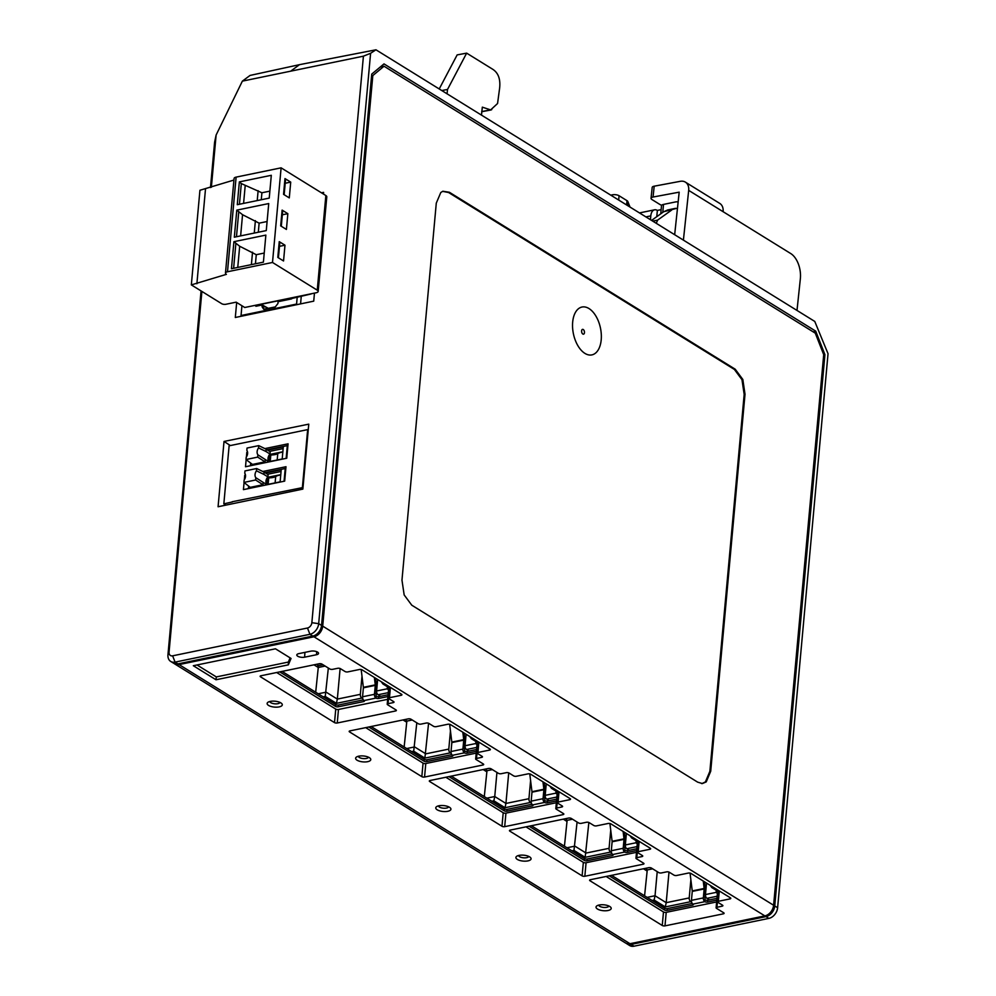 <?xml version="1.0" encoding="UTF-8"?>
<svg xmlns="http://www.w3.org/2000/svg" width="996" height="996" viewBox="0 0 996 996"><rect width="100%" height="100%" fill="white"/><g stroke="black" fill="none" stroke-linecap="round" stroke-linejoin="round"><path stroke-width="1.49" d="M232.143 501.76L302.373 487.654L307.664 429.612L229.117 445.81L223.839 503.852L232.429 501.934M264.886 448.598L288.068 443.818L286.761 458.235L245.514 466.75L246.149 459.642M246.398 456.94L246.821 452.321L247.568 452.172M262.807 471.494L285.989 466.713L284.682 481.13L243.422 489.634L244.07 482.537M244.319 479.835L244.742 475.217L245.489 475.067M223.839 503.852L225.893 505.121M280.113 481.852L267.202 484.517L267.862 477.296L280.772 474.644M267.899 476.872L263.878 474.395L264.089 472.116L268.111 474.594L267.899 476.872A5.889 4.283 -58.2 0 0 267.003 484.778M281.059 471.482L267.575 474.27M280.1 482.076L281.208 469.801L265.559 473.025M248.602 486.06L248.365 488.625M284.059 481.255L285.217 468.531L265.023 472.689M245.526 475.329L244.742 475.217M285.989 466.713L285.217 468.531M256.445 470.822L256.657 468.518L244.966 470.934L244.755 473.237A5.889 4.283 -58.2 0 1 245.526 476.449A5.889 4.283 -58.2 0 1 244.132 480.109L243.92 482.413L255.611 480.01L255.823 477.707A5.889 4.283 121.8 0 1 256.445 470.822L263.878 474.395M264.089 472.116L256.657 468.518M255.823 477.707L266.928 484.791M264.015 485.388L255.611 480.01M263.156 482.45L262.944 484.728L250.245 487.343L243.92 482.413M251.316 488.015L250.245 487.343M268.148 484.317L268.733 477.843A9.823 3.822 5.2 0 0 272.916 477.495A9.823 3.822 5.2 0 0 275.693 476.499A12.724 4.955 5.2 0 1 280.748 474.955M268.733 477.843L267.862 477.296M282.204 458.957L269.294 461.621L269.941 454.413L282.852 451.748M269.978 453.989L265.969 451.499L266.169 449.221L270.19 451.711L269.978 453.989A5.889 4.283 -58.2 0 0 269.082 461.883M283.138 448.598L269.655 451.375M282.179 459.181L283.3 446.905L267.65 450.13M250.681 463.165L250.444 465.73M286.151 458.372L287.309 445.635L267.115 449.794M247.606 452.433L246.821 452.321M288.068 443.818L287.309 445.635M258.537 447.926L258.736 445.623L247.045 448.038L246.834 450.341A5.889 4.283 -58.2 0 1 247.606 453.554A5.889 4.283 -58.2 0 1 246.211 457.226L246 459.53L257.69 457.114L257.902 454.811A5.889 4.283 121.8 0 1 258.537 447.926L265.969 451.499M266.169 449.221L258.736 445.623M257.902 454.811L269.02 461.895M265.235 459.554L265.023 461.833L266.094 462.505M253.407 465.12L246 459.53M257.69 457.114L265.023 461.833L252.337 464.46M270.227 461.422L270.825 454.948A9.823 3.822 5.2 0 0 275.008 454.599A9.823 3.822 5.2 0 0 277.772 453.603A12.724 4.955 5.2 0 1 282.827 452.072M269.941 454.413L270.825 454.948M296.571 304.066L297.231 296.858L296.571 304.066L297.368 304.564L296.571 304.066L241.044 315.52L241.928 305.747L241.044 315.52L296.571 304.066M291.591 298.9L278.108 301.688L277.934 303.531L275.294 306.893L263.716 309.233L262.073 306.805L262.234 304.963L255.897 306.27L255.972 305.361L255.897 306.27L262.234 304.963L265.608 306.955L262.073 306.805L262.234 304.963L268.285 308.337L265.608 306.955L262.073 306.805L264.189 309.183L275.294 306.893L277.934 303.531L278.108 301.688L310.316 294.156A4.918 1.917 5.2 0 0 311.636 293.696M241.966 316.093L241.044 315.52L241.966 316.093M318.172 291.442L326.788 196.81A4.918 1.917 -174.8 0 0 325.854 195.54L281.109 167.838L236.114 177.126A4.918 1.917 -174.8 0 0 234.085 178.458L225.47 273.091A4.918 1.917 5.2 0 1 227.499 271.759L272.506 262.471L317.251 290.172A4.918 1.917 5.2 0 1 318.172 291.442A4.918 1.917 5.2 0 1 316.143 292.762L244.755 307.49L236.139 302.161L225.831 304.29A2.951 1.145 -174.8 0 1 221.735 303.718L191.332 284.893L199.935 190.261L233.936 180.052M191.332 284.893L226.403 274.348A4.918 1.917 5.2 0 1 225.47 273.091M254.167 305.548A2.951 1.145 5.2 0 0 255.574 305.448L290.483 298.252M257.952 304.95L259.06 305.61M272.506 262.471L281.109 167.838M286.412 229.441L280.673 225.88L282.117 210.119L287.844 213.667L286.412 229.441M283.549 260.977L277.809 257.429L279.241 241.655L284.981 245.203L283.549 260.977M289.288 197.893L283.549 194.345L284.981 178.57L290.72 182.119L289.288 197.893M285.205 183.252L290.72 182.119M284.893 179.504L285.516 179.878L284.159 194.718M287.844 213.667L282.341 214.8M282.03 211.04L282.64 211.426L281.295 226.266M284.981 245.203L279.465 246.348M279.154 242.588L279.776 242.974L278.419 257.815M236.787 210.144L268.733 203.558L266.268 230.599L234.321 237.185L236.787 210.144L242.551 214.713L259.134 223.154L267.102 221.51M233.911 241.692L265.857 235.106L263.405 262.147L231.458 268.733L233.911 241.692L239.687 246.249L256.271 254.702L264.226 253.059M269.231 198.104L237.285 204.69L239.351 181.895L271.31 175.308L269.231 198.104M269.866 191.132L261.911 192.776L261.276 199.748M261.911 192.776L241.318 183.575L239.438 204.255M239.351 181.895L241.318 183.575M259.134 223.154L258.313 232.242M256.271 254.702L255.437 263.778M196.884 283.748L205.487 189.116M361.996 676.16L360.34 694.349A2.951 1.668 -101.7 0 0 361.809 698.109L362.793 698.719M380.584 696.304L378.082 694.76A2.951 1.668 78.3 0 1 376.6 690.987L377.646 679.496M314.001 664.83L318.272 667.469A1.668 0.946 78.3 0 0 317.911 665.838A1.668 0.946 78.3 0 1 317.537 664.22L317.55 664.095M325.119 666.063L318.272 667.469L315.695 692.22M361.809 698.109L336.424 703.35L325.244 696.428L328.344 668.055M340.122 668.503L337.333 699.092L360.34 694.349M381.344 681.774L382.925 683.966L387.93 686.456M336.424 703.35L337.333 699.092L326.153 692.158L318.247 693.789M388.228 686.381L388.067 688.186A1.967 0.759 -174.8 0 0 387.257 688.709L387.419 686.904A1.967 0.759 -174.8 0 1 388.228 686.381L388.639 686.294M375.592 678.214L376.413 684.837A3.436 1.942 -101.7 0 1 376.426 685.995L376.102 696.291A1.967 0.759 -174.8 0 0 378.841 696.665L388.091 694.76M282.08 671.404L335.727 704.62A1.967 0.759 -174.8 0 0 338.453 704.994L363.353 699.864M387.917 696.565L378.667 698.47A1.967 0.759 5.2 0 1 375.94 698.084L364.038 700.549A1.967 0.759 5.2 0 1 364.411 701.047A1.967 0.759 5.2 0 1 363.602 701.582L338.291 706.799A1.967 0.759 5.2 0 1 335.552 706.413L279.776 671.889M389.187 690.191L387.618 689.22A1.967 0.759 -174.8 0 1 387.257 688.709M388.067 688.186L389.61 687.863M376.102 696.291L375.94 698.084A2.951 1.668 -101.7 0 1 374.459 694.324L375.28 685.36A1.469 0.834 -101.7 0 0 375.268 684.875L363.366 687.327L361.175 669.536M374.359 677.454L375.268 684.875M364.038 700.549A2.951 1.668 -101.7 0 1 362.556 696.777L363.378 687.825A1.469 0.834 78.3 0 0 363.366 687.327M549.182 800.672L546.68 799.128A2.951 1.668 78.3 0 1 545.198 795.356L546.244 783.852M530.594 780.528L528.938 798.705A2.951 1.668 -101.7 0 0 530.42 802.477L531.391 803.087M486.845 798.157L494.751 796.526L505.931 803.448L508.719 772.871M450.453 730.927L448.798 749.104A2.951 1.668 -101.7 0 0 450.279 752.864L451.25 753.474M469.041 751.071L466.539 749.515A2.951 1.668 78.3 0 1 465.057 745.743L466.103 734.251M610.735 830.141L609.079 848.318A2.951 1.668 -101.7 0 0 610.56 852.09L611.532 852.688M629.323 850.285L626.82 848.729A2.951 1.668 78.3 0 1 625.339 844.969L626.384 833.465M690.875 879.742L689.22 897.931A2.951 1.668 -101.7 0 0 690.701 901.691L691.672 902.301M709.463 899.886L706.961 898.342A2.951 1.668 78.3 0 1 705.479 894.57L706.525 883.078M450.279 752.864L424.881 758.105L428.579 723.27M424.881 758.105L413.701 751.183L416.801 722.81M412.244 719.996L406.841 721.104L404.152 746.975M405.995 719.324A1.668 0.946 78.3 0 0 406.841 721.104M403.031 719.934L406.729 722.225M469.801 736.53L471.382 738.721L476.387 741.211M646.416 868.151A1.668 0.946 78.3 0 0 647.263 869.931L644.574 895.802M643.453 868.761L647.151 871.052M647.126 897.371L655.032 895.74L654.123 900.011L652.056 900.434M657.223 871.637L655.032 895.74L666.212 902.675L665.316 906.933L654.123 900.011M689.22 897.931L666.212 902.675L669.001 872.085M652.666 868.811L647.263 869.931M714.817 888.195L711.804 887.548L710.223 885.357M566.276 818.55A1.668 0.946 78.3 0 0 567.122 820.331L564.433 846.189M563.313 819.16L567.01 821.451M610.56 852.09L585.175 857.319L573.982 850.397L577.082 822.024M585.175 857.319L588.86 822.484M572.526 819.21L567.122 820.331M630.082 835.756L631.663 837.947L636.668 840.425M486.135 768.937A1.668 0.946 78.3 0 0 486.982 770.717L484.293 796.588M483.172 769.547L486.87 771.838M496.942 772.423L494.751 796.526L493.842 800.784L491.775 801.22M528.938 798.705L505.931 803.448L505.034 807.719L493.842 800.784M492.385 769.597L486.982 770.717M554.535 788.981L551.523 788.334L549.941 786.143M636.805 842.155A1.967 0.759 -174.8 0 0 635.996 842.691L636.158 840.885A1.967 0.759 -174.8 0 1 636.967 840.35L636.805 842.155L638.349 841.832M635.996 842.691A1.967 0.759 -174.8 0 0 636.357 843.189L637.926 844.16M627.405 852.452L627.58 850.646A1.967 0.759 -174.8 0 1 624.841 850.26L624.679 852.066A1.967 0.759 5.2 0 0 627.405 852.452L636.656 850.534M623.098 831.423L624.006 838.844A1.469 0.834 -101.7 0 1 624.019 839.342L623.197 848.293A2.951 1.668 -101.7 0 0 624.679 852.066L612.777 854.518A1.967 0.759 5.2 0 1 613.15 855.029A1.967 0.759 5.2 0 1 612.341 855.552L587.03 860.768A1.967 0.759 5.2 0 1 584.303 860.395L529.088 826.219M556.664 792.542A1.967 0.759 -174.8 0 0 555.855 793.077L556.017 791.272A1.967 0.759 -174.8 0 1 556.826 790.749L556.664 792.542L558.208 792.231M555.855 793.077A1.967 0.759 -174.8 0 0 556.216 793.588L557.785 794.559M547.265 802.838L547.439 801.033A1.967 0.759 -174.8 0 1 544.7 800.647L544.538 802.452A1.967 0.759 5.2 0 0 547.265 802.838L556.515 800.933M542.957 781.81L543.866 789.243A1.469 0.834 -101.7 0 1 543.878 789.728L543.057 798.68A2.951 1.668 -101.7 0 0 544.538 802.452L532.636 804.905A1.967 0.759 5.2 0 1 533.009 805.415A1.967 0.759 5.2 0 1 532.2 805.951L506.889 811.167A1.967 0.759 5.2 0 1 504.15 810.781L448.947 776.606M476.524 742.941A1.967 0.759 -174.8 0 0 475.715 743.464L475.876 741.671A1.967 0.759 -174.8 0 1 476.686 741.136L476.524 742.941L478.068 742.618M475.715 743.464A1.967 0.759 -174.8 0 0 476.076 743.975L477.644 744.946M467.124 753.225L467.298 751.432A1.967 0.759 -174.8 0 1 464.559 751.046L464.397 752.852A1.967 0.759 5.2 0 0 467.124 753.225L476.374 751.32M462.816 732.209L463.725 739.63A1.469 0.834 -101.7 0 1 463.738 740.128L462.916 749.079A2.951 1.668 -101.7 0 0 464.397 752.852L452.495 755.304A1.967 0.759 5.2 0 1 452.869 755.802A1.967 0.759 5.2 0 1 452.06 756.338L426.749 761.554A1.967 0.759 5.2 0 1 424.01 761.168L368.806 726.993M716.946 891.769A1.967 0.759 -174.8 0 0 716.136 892.292L716.298 890.499A1.967 0.759 -174.8 0 1 717.108 889.963L716.946 891.769L718.49 891.445M716.136 892.292A1.967 0.759 -174.8 0 0 716.498 892.802L718.079 893.773M707.546 902.052L707.72 900.247A1.967 0.759 -174.8 0 1 704.981 899.874L704.819 901.666A1.967 0.759 5.2 0 0 707.546 902.052L716.796 900.147M703.238 881.037L704.147 888.457A1.469 0.834 -101.7 0 1 704.16 888.942L703.338 897.906A2.951 1.668 -101.7 0 0 704.819 901.666L692.917 904.131A1.967 0.759 5.2 0 1 693.291 904.629A1.967 0.759 5.2 0 1 692.481 905.165L667.171 910.381A1.967 0.759 5.2 0 1 664.444 909.995L609.228 875.82M611.532 875.347L664.606 908.203A1.967 0.759 -174.8 0 0 667.332 908.576L692.232 903.447M707.72 900.247L716.971 898.342M371.11 726.52L424.184 759.375A1.967 0.759 -174.8 0 0 426.911 759.749L451.81 754.619M467.298 751.432L476.549 749.515M451.25 776.133L504.325 808.976A1.967 0.759 -174.8 0 0 507.051 809.362L531.951 804.233M547.439 801.033L556.689 799.128M531.391 825.734L584.465 858.589A1.967 0.759 -174.8 0 0 587.192 858.975L612.092 853.833M627.58 850.646L636.83 848.741M692.917 904.131A2.951 1.668 -101.7 0 1 691.448 900.359L703.338 897.906M704.147 888.457L692.245 890.91A1.469 0.834 78.3 0 1 692.257 891.408L691.448 900.359M692.245 890.91L690.054 873.119M704.981 899.874L705.317 889.577A3.436 1.942 -101.7 0 0 705.293 888.42L704.471 881.796M452.495 755.304A2.951 1.668 -101.7 0 1 451.026 751.532L462.916 749.079M463.725 739.63L451.823 742.082A1.469 0.834 78.3 0 1 451.835 742.58L451.026 751.532M451.823 742.082L449.632 724.291M464.559 751.046L464.895 740.75A3.436 1.942 -101.7 0 0 464.871 739.592L464.049 732.969M532.636 804.905A2.951 1.668 -101.7 0 1 531.167 801.145L543.057 798.68M543.866 789.243L531.964 791.696A1.469 0.834 78.3 0 1 531.976 792.181L531.167 801.145M531.964 791.696L529.772 773.904M544.7 800.647L545.036 790.363A3.436 1.942 -101.7 0 0 545.011 789.206L544.19 782.582M612.777 854.518A2.951 1.668 -101.7 0 1 611.307 850.746L623.197 848.293M624.006 838.844L612.104 841.296A1.469 0.834 78.3 0 1 612.117 841.794L611.307 850.746M612.104 841.296L609.913 823.505M624.841 850.26L625.177 839.964A3.436 1.942 -101.7 0 0 625.152 838.819L624.33 832.195M610.797 195.166L612.204 194.855A4.918 1.955 4.3 0 1 619.039 195.726L626.97 200.644A4.918 1.955 4.3 0 1 627.829 201.528L630.032 207.068M441.776 90.536L447.515 89.466L447.055 93.811M481.479 115.113L482.325 107.157L490.642 109.909L497.564 103.509L499.643 87.997C500.59 78.958 498.212 72.671 492.472 69.11L466.651 53.137L457.152 54.905L439.224 88.955M466.651 53.137L447.515 89.466M674.666 234.707L679.185 192.166L653.052 197.034A4.918 1.868 -173.9 0 0 651.035 198.291A4.918 1.868 -173.9 0 0 651.957 199.549L659.887 204.466A4.918 1.868 -173.9 0 0 661.593 205.176L661.742 205.226M651.035 198.291L652.181 187.447A4.918 1.868 6.1 0 1 654.198 186.19L680.33 181.309A11.79 8.566 121.8 0 1 685.385 182.131A11.79 8.566 121.8 0 1 688.684 190.385L683.405 240.111M685.385 182.131L719.809 203.445A11.79 8.566 121.8 0 1 723.096 211.687L790.799 253.594A19.646 11.255 79.4 0 1 800.348 278.78L796.999 310.428M481.852 111.552L491.75 109.61M660.759 213.829L661.493 205.749A4.918 1.917 -174.8 0 1 663.51 204.417L675.413 201.964A9.823 7.146 -58.2 0 1 678.139 201.964M661.132 209.646L657.348 210.43A9.823 5.565 -101.7 0 0 654.546 209.82L639.482 212.92M650.45 219.705L650.799 215.883A9.823 5.565 -101.7 0 1 654.546 209.82M656.787 216.667L657.348 210.43M677.492 208.139L663.697 211.725L667.768 209.944M663.697 211.725L651.571 220.402M656.289 223.328L657.597 220.128L671.628 210.081M311.86 622.699L363.416 56.174L370.599 53.298L318.683 623.658L311.86 622.699A4.918 3.573 121.8 0 1 307.478 628.015L172.619 655.829L175.072 662.116A9.823 7.146 121.8 0 1 170.727 661.456A9.823 7.146 121.8 0 1 167.963 654.733L201.068 290.932M210.48 187.534L214.613 142.129L216.12 135.033L211.364 187.248M170.727 661.456L173.59 663.224A9.823 7.146 -58.2 0 0 177.948 663.884L175.072 662.116L309.93 634.303L307.478 628.015M774.751 905.962A9.823 7.146 121.8 0 1 765.999 916.606L631.14 944.42A9.823 7.146 121.8 0 1 626.783 943.76L629.659 945.54A9.823 7.146 -58.2 0 0 634.004 946.2L768.862 918.387A9.823 7.146 -58.2 0 0 777.615 907.742L774.751 905.962L824.925 354.638L815.724 331.145L383.995 63.893L371.732 74.102L321.559 625.426A9.823 7.146 -58.2 0 1 312.806 636.071L177.948 663.884M224.025 441.452L308.772 424.147L302.859 489.098L218.074 506.752L224.025 441.452L230.375 445.548M363.416 56.174L242.364 81.137L216.12 135.033M172.619 655.829A4.918 3.573 121.8 0 1 169.059 652.143L201.889 291.43M321.459 192.813L323.625 192.377L323.476 194.071M314.462 293.11L313.728 301.153L235.305 317.487L236.675 302.485M242.364 81.137L250.058 75.435L299.497 64.665L290.695 71.164M321.559 625.426L318.683 623.658A9.823 7.146 121.8 0 1 309.93 634.303L312.806 636.071M370.599 53.298L375.965 49.8L814.765 321.434L828.037 353.717L777.615 907.742M299.497 64.665L375.965 49.8M823.692 354.9L824.925 354.638M815.724 331.145L813.222 331.892M300.58 303.892L301.29 296.024M481.653 757.383L476.486 758.454A1.967 0.759 -174.8 0 0 475.677 758.977A1.967 0.759 -174.8 0 0 476.051 759.487L483.309 763.982A1.967 0.759 -174.8 0 1 483.683 764.48A1.967 0.759 -174.8 0 1 482.873 765.015L424.557 777.042A1.967 0.759 -174.8 0 1 421.831 776.656L349.546 731.911A1.967 0.759 -174.8 0 1 349.173 731.413A1.967 0.759 -174.8 0 1 349.982 730.877L408.298 718.851A1.967 0.759 -174.8 0 1 411.024 719.237L418.283 723.731A1.967 0.759 -174.8 0 0 421.022 724.117L426.176 723.046A1.967 0.759 -174.8 0 1 428.915 723.432L433.497 726.271A1.967 0.759 -174.8 0 0 436.236 726.657L447.851 724.254A1.967 0.759 5.2 0 1 450.59 724.64L489.995 749.042A1.967 0.759 5.2 0 1 490.368 749.54A1.967 0.759 5.2 0 1 489.559 750.075L477.943 752.466A1.967 0.759 -174.8 0 0 477.134 753.001A1.967 0.759 -174.8 0 0 477.495 753.511L482.089 756.35A1.967 0.759 -174.8 0 1 482.462 756.848A1.967 0.759 -174.8 0 1 481.653 757.383L481.765 756.151M561.794 806.997L556.627 808.055A1.967 0.759 -174.8 0 0 555.818 808.59A1.967 0.759 -174.8 0 0 556.191 809.101L563.45 813.583A1.967 0.759 -174.8 0 1 563.823 814.093A1.967 0.759 -174.8 0 1 563.014 814.628L504.698 826.655A1.967 0.759 -174.8 0 1 501.972 826.269L429.687 781.524A1.967 0.759 -174.8 0 1 429.313 781.013A1.967 0.759 -174.8 0 1 430.123 780.49L488.438 768.464A1.967 0.759 -174.8 0 1 491.165 768.85L498.423 773.332A1.967 0.759 -174.8 0 0 501.162 773.718L506.317 772.659A1.967 0.759 -174.8 0 1 509.056 773.033L513.637 775.884A1.967 0.759 -174.8 0 0 516.376 776.258L527.992 773.867A1.967 0.759 5.2 0 1 530.731 774.253L570.135 798.643A1.967 0.759 5.2 0 1 570.509 799.153A1.967 0.759 5.2 0 1 569.7 799.688L558.084 802.079A1.967 0.759 -174.8 0 0 557.274 802.614A1.967 0.759 -174.8 0 0 557.635 803.112L562.23 805.963A1.967 0.759 -174.8 0 1 562.603 806.461A1.967 0.759 -174.8 0 1 561.794 806.997L561.906 805.752M641.934 856.597L636.768 857.668A1.967 0.759 -174.8 0 0 635.958 858.203A1.967 0.759 -174.8 0 0 636.332 858.701L643.59 863.196A1.967 0.759 -174.8 0 1 643.964 863.706A1.967 0.759 -174.8 0 1 643.155 864.229L584.839 876.256A1.967 0.759 -174.8 0 1 582.112 875.87L509.828 831.137A1.967 0.759 -174.8 0 1 509.454 830.627A1.967 0.759 -174.8 0 1 510.263 830.091L568.579 818.065A1.967 0.759 -174.8 0 1 571.306 818.451L578.564 822.945A1.967 0.759 -174.8 0 0 581.303 823.331L586.457 822.26A1.967 0.759 -174.8 0 1 589.196 822.646L593.778 825.485A1.967 0.759 -174.8 0 0 596.517 825.871L608.133 823.48A1.967 0.759 5.2 0 1 610.872 823.854L650.276 848.256A1.967 0.759 5.2 0 1 650.649 848.754A1.967 0.759 5.2 0 1 649.84 849.289L638.224 851.692A1.967 0.759 -174.8 0 0 637.415 852.215A1.967 0.759 -174.8 0 0 637.776 852.725L642.37 855.564A1.967 0.759 -174.8 0 1 642.744 856.074A1.967 0.759 -174.8 0 1 641.934 856.597L642.047 855.365M722.075 906.211L716.908 907.281A1.967 0.759 -174.8 0 0 716.099 907.804A1.967 0.759 -174.8 0 0 716.473 908.315L723.731 912.809A1.967 0.759 -174.8 0 1 724.104 913.307A1.967 0.759 -174.8 0 1 723.295 913.842L664.979 925.869A1.967 0.759 -174.8 0 1 662.253 925.483L589.968 880.738A1.967 0.759 -174.8 0 1 589.595 880.24A1.967 0.759 -174.8 0 1 590.404 879.705L648.72 867.678A1.967 0.759 -174.8 0 1 651.446 868.064L658.705 872.558A1.967 0.759 -174.8 0 0 661.444 872.932L666.598 871.874A1.967 0.759 -174.8 0 1 669.337 872.259L673.918 875.098A1.967 0.759 -174.8 0 0 676.658 875.484L688.273 873.081A1.967 0.759 5.2 0 1 691.012 873.467L730.417 897.857A1.967 0.759 5.2 0 1 730.79 898.367A1.967 0.759 5.2 0 1 729.981 898.902L718.365 901.293A1.967 0.759 -174.8 0 0 717.556 901.828A1.967 0.759 -174.8 0 0 717.917 902.339L722.511 905.177A1.967 0.759 -174.8 0 1 722.884 905.675A1.967 0.759 -174.8 0 1 722.075 906.211L722.187 904.978M401.102 695.32A1.967 0.759 5.2 0 0 401.911 694.785A1.967 0.759 5.2 0 0 401.537 694.274L362.133 669.885A1.967 0.759 5.2 0 0 359.394 669.499L347.778 671.902A1.967 0.759 -174.8 0 1 345.039 671.516L340.445 668.677A1.967 0.759 -174.8 0 0 337.719 668.291L332.564 669.349A1.967 0.759 -174.8 0 1 329.825 668.976L321.994 664.12A1.967 0.759 -174.8 0 0 319.268 663.734L260.952 675.761A1.967 0.759 -174.8 0 0 260.143 676.296A1.967 0.759 -174.8 0 0 260.516 676.807L334.519 722.61A1.967 0.759 -174.8 0 0 337.246 722.996L395.561 710.97A1.967 0.759 -174.8 0 0 396.371 710.434A1.967 0.759 -174.8 0 0 395.997 709.936L387.593 704.732A1.967 0.759 -174.8 0 1 387.22 704.222A1.967 0.759 -174.8 0 1 388.029 703.686L393.196 702.628A1.967 0.759 -174.8 0 0 394.005 702.093A1.967 0.759 -174.8 0 0 393.632 701.595L389.038 698.756A1.967 0.759 -174.8 0 1 388.664 698.246A1.967 0.759 -174.8 0 1 389.473 697.71L401.102 695.32L401.214 694.075M581.602 330.884A2.453 1.394 78.3 0 0 582.822 334.021A2.453 1.394 78.3 0 0 583.532 334.17A2.453 1.394 78.3 0 0 584.465 332.652A2.453 1.394 78.3 0 0 583.233 329.514A2.453 1.394 78.3 0 0 582.536 329.365A2.453 1.394 78.3 0 0 581.602 330.884M584.901 353.381A24.439 13.832 -101.7 0 1 572.675 322.131A24.439 13.832 -101.7 0 1 588.985 308.548A24.439 13.832 -101.7 0 1 601.211 339.798A24.439 13.832 -101.7 0 1 584.901 353.381M735.222 369.217L734.376 369.429L448.598 192.527L449.358 192.253L442.859 191.244L440.792 192.502L436.285 203.134L401.973 580.158L404.164 594.936L411.771 605.195L697.648 782.146L702.392 783.553L706.214 781.91L710.708 771.265L745.02 394.242L742.829 379.476L735.222 369.217L449.358 192.253M734.376 369.429L741.983 379.688L744.174 394.453L745.02 394.242M710.708 771.265L709.874 771.327L744.174 394.453M709.874 771.327L705.38 781.96L701.943 783.566M442.598 191.357L448.598 192.527M773.606 905.252L823.704 354.676L815.301 333.174L384.033 66.222L372.815 75.559L322.704 626.135A9.823 7.146 -58.2 0 1 313.952 636.78L764.853 915.897A9.823 7.146 121.8 0 0 773.606 905.252L322.704 626.135M371.57 75.821L372.815 75.559M174.188 663.548A9.823 7.146 -58.2 0 0 174.736 663.946A9.823 7.146 -58.2 0 0 179.093 664.593L313.952 636.78M764.853 915.897L629.995 943.71A9.823 7.146 121.8 0 1 625.637 943.05L174.736 663.946M716.908 907.281L718.29 893.723M718.141 893.761A1.967 0.759 -174.8 0 0 717.332 894.284L716.099 907.804M606.128 876.468L663.485 911.963A1.967 0.759 -174.8 0 0 666.212 912.348L716.634 901.953M636.768 857.668L638.15 844.122M638 844.147A1.967 0.759 -174.8 0 0 637.191 844.683L635.958 858.203M525.988 826.854L583.345 862.362A1.967 0.759 -174.8 0 0 586.071 862.735L636.494 852.339M556.627 808.055L558.009 794.509M557.86 794.534A1.967 0.759 -174.8 0 0 557.05 795.069L555.818 808.59M445.847 777.241L503.204 812.748A1.967 0.759 -174.8 0 0 505.931 813.134L556.353 802.726M476.486 758.454L477.868 744.896M477.719 744.933A1.967 0.759 -174.8 0 0 476.91 745.469L475.677 758.977M365.706 727.64L423.063 763.135A1.967 0.759 -174.8 0 0 425.79 763.521L476.213 753.125M388.029 703.686L389.411 690.141M389.262 690.178A1.967 0.759 -174.8 0 0 388.452 690.701L387.22 704.222M276.676 672.524L335.752 709.09A1.967 0.759 -174.8 0 0 338.478 709.476L387.668 699.329M316.504 654.733A4.93 1.917 -174.8 0 0 318.546 653.364A4.93 1.917 -174.8 0 0 315.906 651.421A4.93 1.917 -174.8 0 0 310.74 651.172L298.837 653.625A4.93 1.917 5.2 0 0 296.808 654.932A4.93 1.917 5.2 0 0 299.373 656.912A4.93 1.917 5.2 0 0 304.602 657.186L316.504 654.733L316.716 651.683M275.456 648.794L291.044 658.443L288.342 664.842L215.995 679.77L193.324 665.726L275.456 648.794M608.07 910.506A7.619 2.963 5.2 0 1 598.683 909.634A7.619 2.963 5.2 0 1 596.865 905.874A7.619 2.963 5.2 0 1 599.181 905.003A7.619 2.963 5.2 0 1 610.61 907.132A7.619 2.963 5.2 0 1 608.07 910.506M519.041 855.39A7.619 2.963 5.2 0 1 530.47 857.519A7.619 2.963 5.2 0 1 527.93 860.893A7.619 2.963 5.2 0 1 518.543 860.021A7.619 2.963 5.2 0 1 516.725 856.274A7.619 2.963 5.2 0 1 519.041 855.39M447.789 811.292A7.619 2.963 5.2 0 1 438.402 810.408A7.619 2.963 5.2 0 1 436.584 806.66A7.619 2.963 5.2 0 1 438.887 805.776A7.619 2.963 5.2 0 1 450.329 807.918A7.619 2.963 5.2 0 1 447.789 811.292M367.649 761.679A7.619 2.963 5.2 0 1 358.261 760.807A7.619 2.963 5.2 0 1 356.444 757.06A7.619 2.963 5.2 0 1 358.747 756.176A7.619 2.963 5.2 0 1 370.188 758.305A7.619 2.963 5.2 0 1 367.649 761.679M270.265 701.396A7.619 2.963 5.2 0 1 281.694 703.525A7.619 2.963 5.2 0 1 279.154 706.899A7.619 2.963 5.2 0 1 269.779 706.027A7.619 2.963 5.2 0 1 267.949 702.28A7.619 2.963 5.2 0 1 270.265 701.396M288.342 664.842L288.342 662.066L290.122 657.87M215.995 679.77L216.306 676.919L288.342 662.066M196.996 664.967L216.306 676.919M598.758 905.09A5.092 1.98 -174.8 0 0 599.716 906.285A5.092 1.98 -174.8 0 0 606.801 907.281A5.092 1.98 -174.8 0 0 608.88 906.011M518.617 855.489A5.092 1.98 -174.8 0 0 519.576 856.685A5.092 1.98 -174.8 0 0 526.66 857.668A5.092 1.98 -174.8 0 0 528.739 856.411M438.477 805.876A5.092 1.98 -174.8 0 0 439.435 807.071A5.092 1.98 -174.8 0 0 446.519 808.067A5.092 1.98 -174.8 0 0 448.598 806.797M358.336 756.263A5.092 1.98 -174.8 0 0 359.295 757.458A5.092 1.98 -174.8 0 0 366.379 758.454A5.092 1.98 -174.8 0 0 368.458 757.197M269.841 701.495A5.092 1.98 -174.8 0 0 270.812 702.69A5.092 1.98 -174.8 0 0 277.896 703.674A5.092 1.98 -174.8 0 0 279.976 702.417M384.033 66.222L380.273 66.993M275.693 476.499L275.108 482.886M277.772 453.603L277.187 459.99M317.251 290.172L325.854 195.54M227.499 271.759L236.114 177.126M258.126 190.672L257.229 200.582M245.19 185.766L243.584 203.396M255.387 220.651L254.266 233.076M236.475 236.737L238.716 212.111M240.634 235.89L242.551 214.713M252.523 252.187L251.39 264.612M233.612 268.285L235.853 243.659M237.758 267.426L239.687 246.249M325.244 696.428L323.177 696.851M388.278 692.656L378.082 694.76M385.938 684.613L385.203 684.762M323.053 664.78L317.911 665.838M317.537 664.22L320.177 663.672M376.6 690.987L387.257 688.796M375.741 693.527L376.961 693.278M335.727 704.62L335.552 706.413M338.291 706.799L338.453 704.994M378.667 698.47L378.841 696.665M363.378 687.825L375.28 685.36M362.556 696.777L374.459 694.324M363.714 700.288L363.602 701.582M544.339 797.896L545.559 797.647M545.198 795.356L555.855 793.152M413.701 751.183L411.634 751.607M476.735 747.411L466.539 749.515M474.395 739.368L473.66 739.53M530.42 802.477L505.034 807.719M556.876 797.024L546.68 799.128M553.801 789.131L556.527 790.824M573.982 850.397L571.916 850.821M637.017 846.625L626.82 848.729M634.676 838.595L633.942 838.744M690.701 901.691L665.316 906.933M717.157 896.238L706.961 898.342M714.082 888.345L716.809 890.038M465.057 745.743L475.715 743.551M406.704 748.556L414.61 746.925L425.79 753.848L448.798 749.104M464.198 748.295L465.418 748.033M705.479 894.57L716.136 892.379M704.62 897.11L705.84 896.861M566.985 847.77L574.891 846.139L586.071 853.062L609.079 848.318M625.339 844.969L635.996 842.765M624.48 847.509L625.7 847.26M664.606 908.203L664.444 909.995M667.171 910.381L667.332 908.576M692.593 903.87L692.481 905.165M692.257 891.408L704.16 888.942M424.184 759.375L424.01 761.168M426.749 761.554L426.911 759.749M452.172 755.055L452.06 756.338M451.835 742.58L463.738 740.128M504.325 808.976L504.15 810.781M506.889 811.167L507.051 809.362M532.312 804.656L532.2 805.951M531.976 792.181L543.878 789.728M584.465 858.589L584.303 860.395M587.03 860.768L587.192 858.975M612.453 854.269L612.341 855.552M612.117 841.794L624.019 839.342M612.117 195.988L612.204 194.855M618.715 200.072L619.039 195.726M627.53 205.525L627.829 201.528M626.646 204.977L626.97 200.644M653.052 197.034L654.198 186.19M688.684 190.385L723.096 211.687M650.799 215.883L645.906 216.891M663.51 204.417L662.788 212.372M652.741 221.137L657.597 220.128M169.059 652.143L167.963 654.733M768.862 918.387L765.999 916.606M631.14 944.42L634.004 946.2M304.602 657.186L304.938 652.368M629.995 943.71L179.093 664.593M489.671 748.83L489.559 750.075M477.943 752.466L478.877 742.157M482.873 765.015L482.985 763.783M424.557 777.042L425.79 763.521M421.831 776.656L423.063 763.135M349.546 731.911L349.633 730.977M429.687 781.524L429.774 780.59M501.972 826.269L503.204 812.748M504.698 826.655L505.931 813.134M563.014 814.628L563.126 813.383M558.084 802.079L559.017 791.758M569.812 798.443L569.7 799.688M509.828 831.137L509.915 830.191M582.112 875.87L583.345 862.362M584.839 876.256L586.071 862.735M643.155 864.229L643.267 862.997M638.224 851.692L639.158 841.371M649.952 848.057L649.84 849.289M589.968 880.738L590.055 879.804M662.253 925.483L663.485 911.963M664.979 925.869L666.212 912.348M723.295 913.842L723.407 912.597M718.365 901.293L719.299 890.972M730.093 897.657L729.981 898.902M260.516 676.807L260.603 675.873M334.519 722.61L335.752 709.09M337.246 722.996L338.478 709.476M395.561 710.97L395.673 709.725M393.196 702.628L393.308 701.396M389.473 697.71L390.42 687.389M382.925 683.966L387.456 686.779M471.606 738.858L475.914 741.534M712.053 887.697L716.336 890.362M631.887 838.072L636.195 840.749M551.772 788.483L556.054 791.135M491.165 109.946L481.653 111.726M667.619 209.969L675.549 208.338M702.379 783.491L701.545 783.541M478.155 741.709L477.134 753.001M558.295 791.31L557.274 802.614M638.436 840.923L637.415 852.215M718.577 890.536L717.556 901.828M389.697 686.954L388.664 698.246"/></g></svg>
